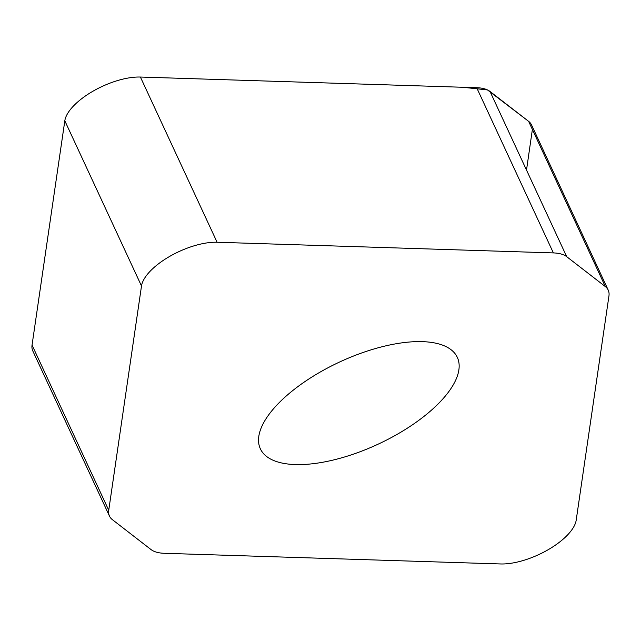 <?xml version="1.0" encoding="UTF-8"?>
<svg xmlns="http://www.w3.org/2000/svg" width="641" height="641" viewBox="0 0 641 641"><rect width="100%" height="100%" fill="white"/><g stroke="black" fill="none" stroke-linecap="round" stroke-linejoin="round"><path stroke-width="0.96" d="M150.98 549.529A50.543 21.121 155.1 0 0 164.312 553.295L500.597 563.96A50.166 20.961 155.1 0 0 548.207 549.69A50.166 20.961 155.1 0 0 576.187 520.212L608.95 295.934A50.543 21.121 155.1 0 0 608.229 290.125A50.543 21.121 155.1 0 0 605.312 286.559L566.708 256.68A50.543 21.121 155.1 0 0 553.375 252.915L217.091 242.25A50.166 20.961 155.1 0 0 169.48 256.52A50.166 20.961 155.1 0 0 141.501 285.998L108.738 510.276A50.543 21.121 155.1 0 0 109.459 516.085A50.543 21.121 155.1 0 0 112.375 519.651L150.98 549.529M109.459 516.085L32.771 350.875A50.543 21.121 -24.9 0 1 32.05 345.066L64.813 120.788A50.166 20.961 -24.9 0 1 92.793 91.31A50.166 20.961 -24.9 0 1 140.403 77.04L476.688 87.705A50.543 21.121 -24.9 0 1 490.02 91.471L528.625 121.349A50.543 21.121 -24.9 0 1 531.541 124.915L608.229 290.125M422.419 341.645A108.585 45.375 -24.9 0 1 457.329 357.39A108.585 45.375 -24.9 0 1 410.256 426.289A108.585 45.375 -24.9 0 1 295.269 464.565A108.585 45.375 -24.9 0 1 260.358 448.82A108.585 45.375 -24.9 0 1 307.432 379.921A108.585 45.375 -24.9 0 1 422.419 341.645M64.821 120.756L32.074 344.882M526.509 170.081L532.383 129.442M528.769 121.461L487.456 89.916L462.738 87.264L140.403 77.04L217.091 242.25M605.312 286.559L528.625 121.349M490.02 91.471L566.708 256.68M553.375 252.915L476.688 87.705M64.813 120.788L141.501 285.998M32.05 345.066L108.738 510.276"/></g></svg>
